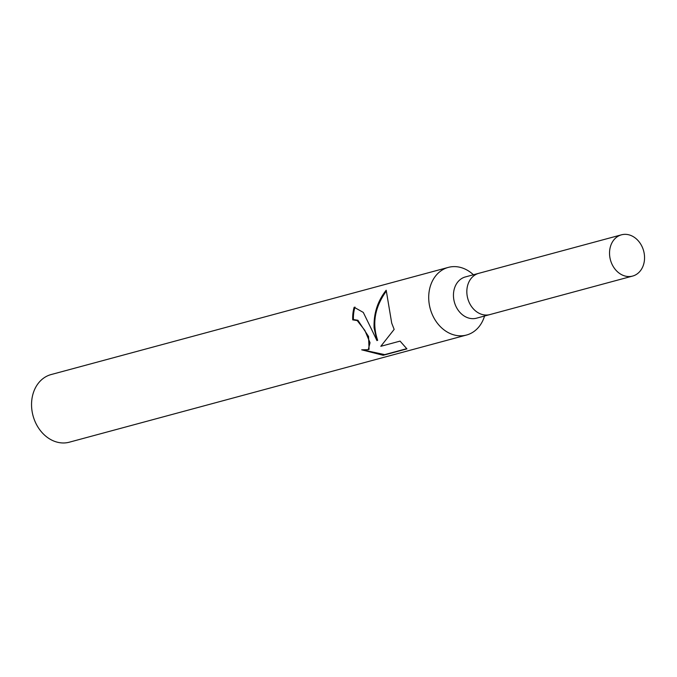 <?xml version="1.0" encoding="UTF-8"?>
<svg xmlns="http://www.w3.org/2000/svg" width="677" height="677" viewBox="0 0 677 677"><rect width="100%" height="100%" fill="white"/><g stroke="black" fill="none" stroke-linecap="round" stroke-linejoin="round"><path stroke-width="1.02" d="M479.02 273.254A21.368 17.196 74.9 0 0 478.774 273.322L465.404 276.927A21.368 17.196 74.9 0 0 455.122 304.413A21.368 17.196 74.9 0 0 476.532 318.182L489.903 314.577A21.368 17.196 74.9 0 0 490.148 314.509M489.903 314.577A21.359 17.196 74.9 0 1 468.501 300.8A21.359 17.196 74.9 0 1 478.774 273.322A21.368 17.196 74.9 0 0 468.501 300.8A21.368 17.196 74.9 0 0 489.903 314.577L632.614 276.072A21.368 17.196 74.9 0 0 642.888 248.594A21.368 17.196 74.9 0 0 621.478 234.817A21.368 17.196 74.9 0 0 611.204 262.304A21.368 17.196 74.9 0 0 632.614 276.072M473.418 274.769L473.054 274.43A35.026 28.189 74.9 0 0 448.284 267.398A35.026 28.189 74.9 0 0 431.444 312.452A35.026 28.189 74.9 0 0 466.538 335.03A35.026 28.189 74.9 0 0 484.402 316.498L484.546 316.024M371.241 328.692L376.954 340.599L374.085 327.922C373.569 313.62 377.597 301.053 386.195 290.23L391.721 323.166L394.158 329.394L380.812 346.302L400.065 341.106L406.919 348.875L383.174 355.281L361.687 349.823L368.263 349.67L370.031 342.748L364.861 330.418L357.211 320.568L352.725 319.874A35.026 28.189 -105.1 0 1 354.147 307.273L363.287 312.41L371.241 328.692M448.284 267.398L51.13 374.55A35.026 28.189 74.9 0 0 34.282 419.605A35.026 28.189 74.9 0 0 69.376 442.183L466.538 335.03M354.993 307.079A34.146 27.486 74.9 0 0 353.419 319.569L357.905 320.272L368.559 336.494L369.067 349.324L368.263 349.67M353.419 319.569L352.725 319.874M363.761 350.144L384.688 354.621L406.64 348.706M384.688 354.621L383.174 355.281M385.915 291.652C374.728 307.536 371.969 323.75 377.656 340.294L376.954 340.599M478.774 273.322L621.478 234.817"/></g></svg>
